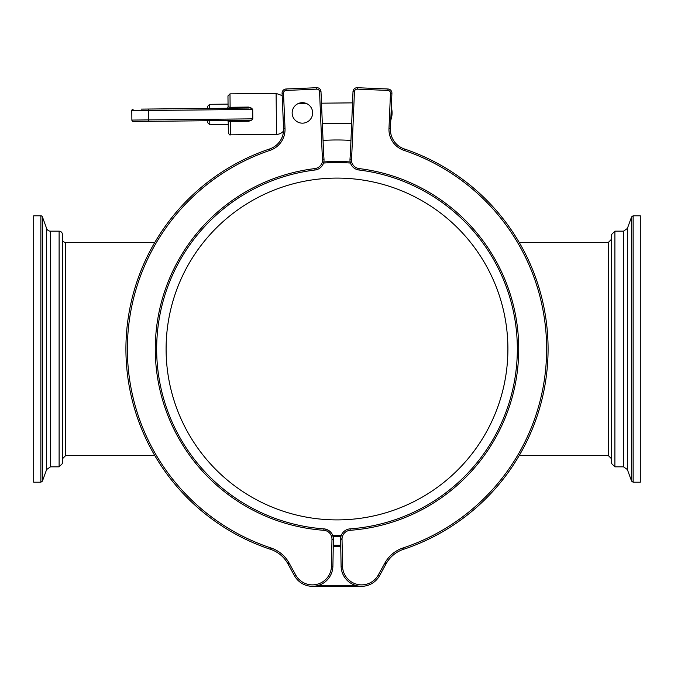 <?xml version="1.0" encoding="UTF-8"?>
<svg xmlns="http://www.w3.org/2000/svg" width="674" height="674" viewBox="0 0 674 674"><rect width="100%" height="100%" fill="white"/><g stroke="black" fill="none" stroke-linecap="round" stroke-linejoin="round"><path stroke-width="1.01" d="M463.299 464.142A170.901 170.901 0 0 1 221.864 475.296A170.901 170.901 0 0 1 210.701 233.861A170.901 170.901 0 0 1 452.136 222.706A170.901 170.901 0 0 1 463.299 464.142M341.608 538.905L340.597 539.276L340.934 536.47A187.515 187.515 0 0 1 333.066 536.47A10.245 10.245 0 0 1 333.403 539.276A10.245 10.245 0 0 0 323.908 528.863A180.337 180.337 0 0 1 315.019 170.008A10.245 10.245 0 0 0 324 159.131L323.587 153.133L322.155 153.217L322.568 159.233A8.813 8.813 0 0 1 314.851 168.584A181.778 181.778 0 0 0 323.798 530.295L323.908 528.863C329.915 529.958 333.082 533.429 333.403 539.276L333.403 539.234M323.798 161.954A187.515 187.515 0 0 1 350.202 161.954M640.3 482.205L640.3 215.798L633.13 215.798L633.13 482.205L640.3 482.205M611.613 463.56L611.613 234.442L614.89 231.165L614.89 466.838L611.613 463.56M40.87 215.798L33.7 215.798L33.7 482.205L40.87 482.205L40.87 215.798A1.643 1.643 0 0 1 42.411 216.876L42.411 481.126L40.87 482.205M42.411 481.126L46.632 469.534L46.632 228.469A4.095 4.095 0 0 0 50.483 231.165L50.483 466.838L59.11 466.838L62.387 463.56L62.387 451.47M50.483 231.165L59.11 231.165A3.277 3.277 0 0 1 62.387 234.442L62.387 463.56M62.387 239.16A3.277 3.277 0 0 0 65.673 242.438L65.673 455.565L62.387 458.842M350.952 140.436A209.033 209.033 0 0 0 323.048 140.436M323.587 153.133L320.993 91.622A4.095 4.095 0 0 0 316.721 87.704L286.012 89.002A4.095 4.095 0 0 0 282.086 93.265L283.577 128.667A20.49 20.49 0 0 1 269.642 148.954A211.08 211.08 0 0 0 270.586 549.361A30.743 30.743 0 0 1 287.823 563.675L294.471 575.714A20.49 20.49 0 0 0 332.897 566.194L333.403 539.276L331.97 539.251L331.465 566.16L332.897 566.194M302.205 123.165A10.245 10.245 0 0 0 311.371 107.966A10.245 10.245 0 0 0 293.628 107.629A10.245 10.245 0 0 0 302.205 123.165M319.552 91.689L320.993 91.622A4.095 4.095 0 0 0 316.721 87.704A4.095 4.095 0 0 1 320.993 91.622A4.095 4.095 0 0 0 316.721 87.704L316.78 89.136A2.662 2.662 0 0 1 319.552 91.689L322.155 153.217M280.721 140.007L280.392 140.546L280.721 140.007M280.738 139.981L281.749 138.044L280.738 139.981M331.465 566.16A19.057 19.057 0 0 1 295.726 575.023L289.079 562.984L287.823 563.675L287.882 562.723M350.413 153.133L350 159.131A10.245 10.245 0 0 0 358.981 170.008A180.337 180.337 0 0 1 350.092 528.863A10.245 10.245 0 0 0 340.597 539.276L341.103 566.194A20.49 20.49 0 0 0 379.529 575.714L386.177 563.675A30.743 30.743 0 0 1 403.414 549.361A211.08 211.08 0 0 0 404.358 148.954A20.49 20.49 0 0 1 390.423 128.667L391.914 93.265A4.095 4.095 0 0 0 387.988 89.002L357.279 87.704A4.095 4.095 0 0 0 353.007 91.622L350.413 153.133L351.845 153.234M393.608 140.546A20.49 20.49 0 0 0 404.358 148.954A20.49 20.49 0 0 1 390.423 128.667A20.49 20.49 0 0 0 392.251 138.044L393.262 139.981L392.251 138.044A20.49 20.49 0 0 1 390.423 128.667L388.982 128.608A21.93 21.93 0 0 0 403.894 150.319L404.358 148.954A20.49 20.49 0 0 1 393.608 140.546L393.279 140.007A20.49 20.49 0 0 1 393.262 139.981A20.49 20.49 0 0 0 393.279 140.007M403.894 150.319A209.648 209.648 0 0 1 402.968 547.996A32.175 32.175 0 0 0 384.921 562.984L386.177 563.675L386.118 562.723M384.921 562.984L378.274 575.023L379.529 575.714A20.49 20.49 0 0 1 341.103 566.194L342.535 566.16L342.03 539.251L340.597 539.276A10.245 10.245 0 0 1 350.092 528.863A180.337 180.337 0 0 0 358.981 170.008A10.245 10.245 0 0 1 350 159.131L351.432 159.233L351.845 153.217L354.448 91.689A2.662 2.662 0 0 1 357.22 89.136L387.929 90.434A2.662 2.662 0 0 1 390.482 93.206L388.982 128.608M298.574 103.417L306.038 103.341M321.473 103.181L352.536 102.869M283.543 131.017A9.225 9.225 0 0 1 276.517 134.379L230.407 134.851C229.927 135.39 229.244 134.707 228.343 132.82L228.233 121.96A1.432 1.432 0 0 0 226.784 120.545A1.432 1.432 0 0 1 228.233 121.96L230.272 121.446L230.264 120.503L228.216 120.528L228.259 124.623L209.816 124.816L209.774 120.713M209.648 108.421L209.606 104.318L228.048 104.133L228.073 106.795A1.432 1.432 0 0 1 226.658 108.244M209.606 104.318L207.575 106.391L207.6 108.438M207.727 120.739L207.744 122.786L209.816 124.816M390.777 120.141A20.49 20.49 0 0 0 391.316 107.351A20.49 20.49 0 0 1 390.777 120.141M141.203 109.112L248.647 108.025L230.137 108.211L230.129 107.276L228.073 106.795L227.964 95.935L228.048 104.133M230.137 108.211L248.647 108.025L248.639 107.082L230.129 107.276L229.994 93.863L227.964 95.935M142.543 121.396L133.334 121.488A1.432 1.432 0 0 1 131.885 120.073L131.792 110.646A1.432 1.432 0 0 1 133.208 109.196A1.432 1.432 0 0 0 131.792 110.646L131.885 120.073L131.792 110.646A1.432 1.432 0 0 1 133.208 109.196A1.432 1.432 0 0 0 131.792 110.646L252.699 109.415L251.503 108.135L248.883 107.082M228.259 124.623L228.343 132.82C229.236 134.707 229.918 135.381 230.407 134.851L230.272 121.446L248.782 121.253L248.773 120.317L148.263 121.337L204.753 120.764M248.782 121.253L251.621 120.149L252.792 118.843L131.885 120.073L131.792 110.646M133.334 121.488L148.263 121.337A1.432 0.539 -90.6 0 0 148.786 119.896L148.693 110.469A1.432 0.539 -90.6 0 0 148.145 109.045M252.699 109.415L252.792 118.843M340.707 545.308L333.293 545.308M312.407 586.296L361.593 586.296M282.086 93.265L283.518 93.206A2.662 2.662 0 0 1 286.071 90.434L286.012 89.002A4.095 4.095 0 0 0 282.086 93.265L282.381 100.19M357.22 89.136L357.279 87.704A4.095 4.095 0 0 0 353.007 91.622A4.095 4.095 0 0 1 357.279 87.704A4.095 4.095 0 0 0 353.007 91.622L354.448 91.689M341.28 535.383A186.437 186.437 0 0 1 332.72 535.383M323.503 163.057A186.437 186.437 0 0 1 350.497 163.057M627.368 469.534L627.368 228.469L623.517 231.165L623.517 466.838L627.368 469.534L631.589 481.126L631.589 216.876L633.13 215.798M611.613 458.842L608.327 455.565L608.327 242.438L611.613 239.16M59.11 231.165L59.11 466.838M315.019 170.008L314.851 168.584M323.798 530.295A8.813 8.813 0 0 1 331.97 539.251M324 159.131L322.568 159.233M295.726 575.023L294.471 575.714M289.079 562.984A32.175 32.175 0 0 0 271.032 547.996L270.586 549.361M286.071 90.434L316.78 89.136M288.295 561.644A32.175 32.175 0 0 0 271.032 547.996A209.648 209.648 0 0 1 270.106 150.319L269.642 148.954M282.313 140.108A21.93 21.93 0 0 1 270.106 150.319A21.93 21.93 0 0 0 285.018 128.608L283.577 128.667M285.018 128.608L283.518 93.206M384.778 563.237L378.274 575.023A19.057 19.057 0 0 1 342.535 566.16M352.468 138.448L351.845 153.217M390.482 93.206L391.914 93.265A4.095 4.095 0 0 0 387.988 89.002L387.929 90.434M402.968 547.996L403.414 549.361M342.03 539.251A8.813 8.813 0 0 1 350.202 530.295L350.092 528.863M350.202 530.295A181.778 181.778 0 0 0 359.149 168.584L358.981 170.008M359.149 168.584A8.813 8.813 0 0 1 351.432 159.233M249.869 108.034L251.503 108.135M251.621 120.149L248.773 120.317M276.104 93.4L282.187 95.607L276.104 93.4L229.994 93.863L276.104 93.4L276.517 134.379M333.276 546.336L340.724 546.336M355.19 585.268L318.81 585.268M631.589 481.126L633.13 482.205M627.368 228.469L631.589 216.876M623.517 231.165L614.89 231.165M623.517 466.838L614.89 466.838M608.327 242.438L519.207 242.438M608.327 455.565L519.207 455.565M46.632 228.469L42.411 216.876M46.632 469.534L50.483 466.838M65.673 455.565L154.793 455.565M65.673 242.438L154.793 242.438M351.668 123.367L322.341 123.671"/></g></svg>
